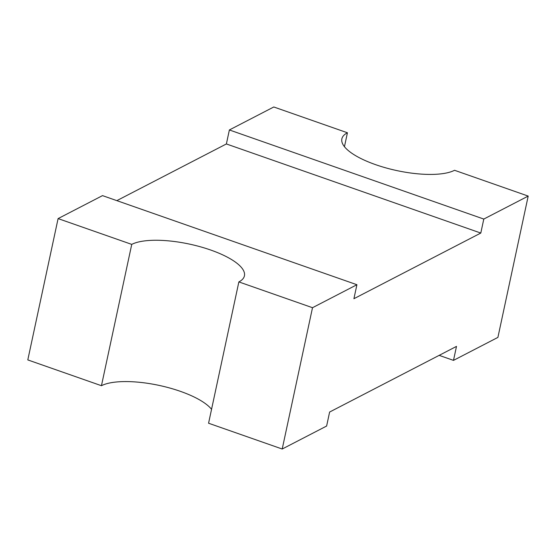 <?xml version="1.0" encoding="UTF-8"?>
<svg xmlns="http://www.w3.org/2000/svg" width="556" height="556" viewBox="0 0 556 556"><rect width="100%" height="100%" fill="white"/><g stroke="black" fill="none" stroke-linecap="round" stroke-linejoin="round"><path stroke-width="0.83" d="M116.836 200.64L226.382 143.955L480.794 233.054L353.915 298.711L356.917 284.721L312.507 307.704L282.212 449.019L208.57 423.227L238.865 281.913A60.472 19.502 12.1 0 0 244.431 275.825A60.472 19.502 12.1 0 0 200.292 246.767A60.472 19.502 12.1 0 0 131.744 244.39L58.095 218.598L102.506 195.622L356.917 284.721M528.2 196.087L483.796 219.064L229.378 129.958L273.788 106.981L347.43 132.773A60.472 19.502 12.1 0 0 341.864 138.854A60.472 19.502 12.1 0 0 386.003 167.919A60.472 19.502 12.1 0 0 454.551 170.289L528.2 196.087L497.905 337.402L453.494 360.378L456.497 346.388L329.618 412.045L326.622 426.042L282.212 449.019M483.796 219.064L480.794 233.054M347.43 132.773L344.449 146.687M229.378 129.958L226.382 143.955M58.095 218.598L27.8 359.913L101.449 385.711L131.744 244.39M453.494 360.378L439.164 355.36M312.507 307.704L238.865 281.913M211.551 409.313A60.472 19.502 12.1 0 0 159.092 385.398A60.472 19.502 12.1 0 0 101.449 385.711"/></g></svg>

